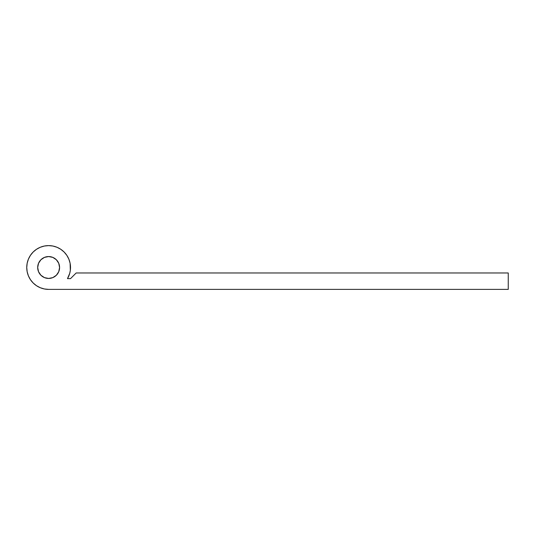 <?xml version="1.0" encoding="UTF-8"?>
<svg xmlns="http://www.w3.org/2000/svg" width="535" height="535" viewBox="0 0 535 535"><rect width="100%" height="100%" fill="white"/><g stroke="black" fill="none" stroke-linecap="round" stroke-linejoin="round"><path stroke-width="0.8" d="M59.579 267.5A10.941 10.941 0 0 1 48.638 278.441A10.941 10.941 0 0 1 37.691 267.5L38.527 263.314L40.901 259.763L44.452 257.388L48.638 256.559L52.825 257.388L56.376 259.763L58.75 263.314L59.579 267.5L58.75 271.686L56.376 275.237L52.825 277.611L48.638 278.441L44.452 277.611L40.901 275.237L38.527 271.686L37.691 267.5A10.941 10.941 0 0 1 48.638 256.559A10.941 10.941 0 0 1 59.579 267.5M26.75 267.5A21.888 21.888 0 0 1 48.638 245.612A21.888 21.888 0 0 1 70.52 267.5L70.105 263.233L68.854 259.127L66.835 255.342L64.113 252.025L60.796 249.303L57.011 247.277L52.905 246.033L48.638 245.612L44.365 246.033L40.259 247.277L36.474 249.303L33.163 252.025L30.442 255.342L28.415 259.127L27.171 263.233L26.75 267.5L27.171 271.767L28.415 275.873L30.442 279.658L33.163 282.975L36.474 285.697L40.259 287.723L44.365 288.967L48.638 289.388A21.888 21.888 0 0 1 26.75 267.5L27.171 271.767L28.415 275.873M70.326 270.409L70.52 267.5A21.888 21.888 0 0 1 67.484 278.628L70.52 278.628L76.177 272.97L508.25 272.97L508.25 289.388L48.638 289.388L508.25 289.388L508.25 272.97L76.177 272.97L70.52 278.628L67.484 278.628L69.751 273.265L70.326 270.409L70.105 263.233L68.854 259.127M66.835 255.342L64.113 252.025L60.796 249.303M33.163 252.025L30.442 255.342L28.415 259.127M30.442 279.658L33.163 282.975L36.474 285.697M38.527 263.314L40.901 259.763M52.825 257.388L56.376 259.763M58.75 271.686L56.376 275.237L54.717 276.602M50.771 278.233L48.638 278.441M42.559 276.602L40.901 275.237"/></g></svg>
